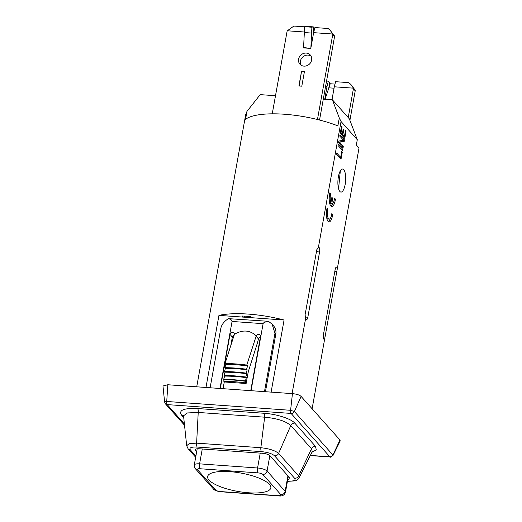 <?xml version="1.0" encoding="UTF-8"?>
<svg xmlns="http://www.w3.org/2000/svg" width="522" height="522" viewBox="0 0 522 522"><rect width="100%" height="100%" fill="white"/><g stroke="black" fill="none" stroke-linecap="round" stroke-linejoin="round"><path stroke-width="0.78" d="M340.318 170.883L338.569 188.742M244.674 316.156L244.485 317.206M196.722 386.815L245.686 114.696L246.971 111.388L260.197 94.632L275.499 95.722M292.085 393.614L305.709 317.905L305.063 314.949L316.815 249.66L318.355 247.604L341.049 121.495L339.3 117.972L337.878 125.88A60.076 17.415 -169.8 0 0 245.549 119.303L246.971 111.388M205.975 387.474L218.946 315.386A60.076 17.415 10.2 0 1 284.079 320.025L271.107 392.12M312.11 408.759L359.025 148.007L356.343 144.999L357.289 139.713L349.316 118.781L332.364 99.774L323.294 99.128M250.443 316.502L251.513 317.702L243.18 317.108L242.195 316.006L250.443 316.502M251.513 317.702L284.079 320.025M243.18 317.108L218.946 315.386M209.022 480.064A32.103 9.305 -169.8 0 0 248.648 492.781A32.103 9.305 -169.8 0 0 269.437 484.37A32.103 9.305 -169.8 0 0 229.804 471.653A32.103 9.305 -169.8 0 0 209.022 480.064M245.686 316.215L250.547 316.619M337.29 268.83A3.465 1.148 94.1 0 0 336.409 267.147A3.465 1.148 94.1 0 0 335.17 269.463L323.418 334.759A3.465 1.148 -85.9 0 0 324.169 339.352A3.465 1.148 -85.9 0 0 324.638 339.137M305.709 317.905A3.465 1.148 94.1 0 0 306.544 319.588A3.465 1.148 94.1 0 0 307.83 317.272L319.575 251.976L316.443 251.702M318.355 247.604A3.465 1.148 -85.9 0 1 318.785 247.382A3.465 1.148 -85.9 0 1 319.575 251.976M341.049 121.495L357.289 139.713M339.835 191.443A11.556 3.837 94.1 0 0 340.977 192.083A11.556 3.837 94.1 0 0 345.447 182.622A11.556 3.837 94.1 0 0 343.75 169.676A11.556 3.837 94.1 0 0 342.615 169.037A11.556 3.837 94.1 0 0 338.139 178.498A11.556 3.837 94.1 0 0 339.835 191.443M336.501 154.134L341.023 159.203L342.295 152.13L341.714 151.484L340.657 157.376L336.71 152.953L336.501 154.134M342.791 149.377L338.269 144.313L338.054 145.488L342.576 150.558L342.791 149.377L341.44 149.285M343.28 146.63L339.339 142.206L344.168 141.716L344.487 139.948L339.966 134.878L339.75 136.059L343.6 140.372L338.869 140.973L338.55 142.741L343.071 147.804L343.28 146.63L341.936 146.532M345.466 130.657L344.403 136.549L342.863 134.826L343.783 129.717L343.208 129.071L342.288 134.18L341.036 132.777L342.099 126.879L341.518 126.233L340.246 133.306L344.768 138.376L346.04 131.303L345.466 130.657M327.046 208.271A9.624 3.197 94.1 0 0 329.01 221.928A9.624 3.197 94.1 0 0 332.671 214.575L331.816 213.615A6.74 2.238 94.1 0 1 329.219 219.051A6.74 2.238 94.1 0 1 327.901 209.224L327.046 208.271M330.928 202.634A6.74 2.238 94.1 0 1 330.674 193.812L329.826 192.853A9.624 3.197 94.1 0 0 331.783 206.516A9.624 3.197 94.1 0 0 335.444 199.156L334.589 198.197A6.74 2.238 94.1 0 1 331.992 203.632A6.74 2.238 94.1 0 1 331.777 203.587L332.729 198.295L331.881 197.342L330.928 202.634L329.512 202.536M339.3 117.972L332.364 99.774M340.657 157.376L339.307 157.279M342.295 152.13L341.61 152.078M339.796 157.833L339.894 157.324M338.68 142.023L342.719 141.612L342.928 140.457M343.548 137.005L343.639 136.496M341.434 134.637L341.525 134.121M339.339 142.206L338.654 142.16M344.487 139.948L343.137 139.85M344.168 141.716L342.719 141.612M344.403 136.549L343.052 136.451M346.04 131.303L345.355 131.257M342.099 126.879L341.414 126.833M341.036 132.777L340.351 132.725M342.288 134.18L340.938 134.082M343.783 129.717L343.098 129.665M342.863 134.826L341.512 134.728M328.305 221.628A9.624 3.197 94.1 0 0 330.341 218.313M332.671 214.575L331.679 214.503M327.901 209.224L326.87 209.152M329.219 219.051L327.77 218.946A6.74 2.238 -85.9 0 1 326.759 218.052M331.078 206.21A9.624 3.197 94.1 0 0 333.114 202.895M331.992 203.632L330.543 203.528A6.74 2.238 -85.9 0 1 330.328 203.482L330.485 202.608M335.444 199.156L334.458 199.084M330.674 193.812L329.65 193.734M332.729 198.295L331.724 198.223M331.777 203.587L330.328 203.482M304.156 31.986L287.315 30.785A1.54 1.383 -41.7 0 0 287.074 31.379L272.243 113.829M304.646 26.707L303.55 47.9L310.799 48.416L313.376 34.087L313.285 26.87L306.036 26.354L304.646 26.707L311.895 27.222L310.858 48.089M317.454 119.505L332.723 34.628A1.54 1.383 -41.7 0 0 332.703 34.021L313.631 32.658L313.376 34.087M306.29 53.081A6.93 6.225 -41.7 0 0 299.419 56.878A6.93 6.225 -41.7 0 0 299.941 64.219A6.93 6.225 -41.7 0 0 303.941 66.137A6.93 6.225 -41.7 0 0 310.805 62.333A6.93 6.225 -41.7 0 0 310.29 54.993A6.93 6.225 -41.7 0 0 306.29 53.081M301.801 86.189L304.411 71.684L301.514 71.475L298.897 85.98L301.801 86.189M311.066 56.122A6.93 6.225 -41.7 0 0 308.097 55.104A6.93 6.225 -41.7 0 0 301.638 58.268A6.93 6.225 -41.7 0 0 300.972 65.126M330.126 30.224L334.511 36.044A1.54 1.383 138.3 0 1 334.537 36.657L332.723 34.628M319.536 120.027L334.537 36.657M332.703 34.021L330.198 30.296M313.631 32.658L314.91 27.555L328.077 28.495L330.256 30.374M304.639 26.824L294.493 26.1L293.371 26.426L287.315 30.785M311.895 27.222L313.285 26.87M310.805 48.37L303.582 47.58M304.104 32.534L311.353 33.056M301.514 71.475L299.171 85.999M304.365 71.912L301.736 71.729M324.736 99.232L327.066 86.28L325.624 86.182M348.226 117.554L353.401 88.766A1.54 1.383 -41.7 0 0 353.381 88.159L334.308 86.796L331.979 99.748M349.903 120.314L355.214 90.795L353.401 88.766M350.804 84.362L355.188 90.182A1.54 1.383 138.3 0 1 355.214 90.795M325.062 99.252L330.237 83.748L334.987 84.088M329.075 86.58L329.552 82.535L328.338 81.178L326.544 81.047M353.381 88.159L350.875 84.433M334.308 86.796L335.587 81.693L348.755 82.633L350.934 84.512M327.066 86.28L328.338 81.178M328.573 87.807L334.06 88.198M310.355 455.432L329.839 456.789L291.08 413.431A3.08 1.024 -85.9 0 1 290.591 410.299L292.444 393.64C296.613 394.045 299.504 394.971 301.103 396.413L339.972 440L340.22 440.933L333.121 455.269L294.395 411.519L290.591 410.299L166.733 401.47C165.03 401.444 164.365 401.712 164.743 402.279M292.444 393.64L167.823 384.753L162.975 385.993L164.606 402.031L165.376 403.78L184.534 425.254M264.471 391.644L274.963 333.336L272.132 324.221L274.383 326.902A11.556 10.368 138.3 0 1 275.786 334.256L265.45 391.715M260.413 336.918A2.31 2.075 -41.7 0 0 259.212 337.525L258.423 338.882A23.105 7.673 94.1 0 1 257.131 343.9L248.87 369.817A15.406 5.116 -85.9 0 0 247.826 374.091L246.13 383.513L224.395 381.967L223.605 379.703A57.505 16.671 10.2 0 1 245.347 381.256L246.13 383.513M223.057 388.694L224.29 381.85M230.809 345.61L232.349 337.042A2.31 2.075 -41.7 0 1 234.208 335.085M272.132 324.221L268.758 321.519L267.297 321.226L228.46 318.648C223.847 321.474 221.237 325.082 220.617 329.46L210.125 387.768M268.758 321.519C265.424 321.754 263.545 322.472 263.108 323.666L232.062 321.454C232.101 320.254 230.9 319.32 228.46 318.648M251.049 390.684L263.108 323.666M250.743 390.665L260.465 336.612A2.31 2.075 138.3 0 0 256.243 335.861C249.927 330.021 242.652 329.499 234.417 334.308L225.041 363.514L225.824 364.395L224.865 367.677L225.419 368.297L224.46 371.573L225.008 372.199L224.049 375.475L224.604 376.101L223.605 379.703M220.31 388.498L230.032 334.445A2.31 2.075 138.3 0 1 234.417 334.308M220.003 388.472L232.062 321.454M245.347 381.256L246.345 377.647L245.79 377.028L246.749 373.745L246.195 373.126L247.154 369.844L246.606 369.224L247.565 365.942L246.782 365.061L256.243 335.861M245.379 380.929A57.57 16.691 -169.8 0 0 223.644 379.383M246.345 377.647A56.539 16.391 -169.8 0 0 224.604 376.101M245.79 377.028A58.386 16.926 -169.8 0 0 224.049 375.475M246.749 373.745A57.355 16.626 -169.8 0 0 225.008 372.199M246.195 373.126A59.208 17.167 -169.8 0 0 224.46 371.573M247.154 369.844A58.177 16.867 -169.8 0 0 225.419 368.297M246.606 369.224A60.023 17.402 -169.8 0 0 224.865 367.677M247.565 365.942A58.993 17.102 -169.8 0 0 225.824 364.395M246.782 365.061A61.616 17.865 -169.8 0 0 225.041 363.514M287.785 479.379A6.16 1.788 10.2 0 0 289.906 478.439A6.16 1.788 10.2 0 0 289.638 477.76L269.978 455.713A6.16 1.788 10.2 0 0 262.37 453.272L199.332 448.783A6.16 1.788 10.2 0 0 195.078 449.716A6.16 1.788 10.2 0 0 195.339 450.395L196.644 451.856M287.478 481.088L287.752 481.108A3.85 1.279 94.1 0 0 288.131 481.323L295.015 480.873C296.724 480.579 298.095 479.568 299.126 477.839L298.636 475.875L278.604 453.416C275.218 450.558 269.3 448.659 260.85 447.713L196.624 443.139L189.297 443.576L186.68 445.71L188.109 448.783L195.672 457.265M299.126 477.839L312.28 451.595L311.51 448.803L290.787 425.567C285.854 421.176 277.143 418.383 264.654 417.182L198.223 412.445L187.431 412.948L183.496 415.825L183.718 416.119M311.947 452.254L316.286 449.853L315.49 446.362L294.773 423.127C291.224 418.788 276.425 414.037 264.047 413.267L197.616 408.53C183.822 408.008 178.452 410.181 181.499 415.055L183.718 417.548M287.935 475.849L285.149 491.306A7.7 2.232 10.2 0 1 285.482 492.155L288.34 476.305M278.383 495.685A3.85 1.279 -85.9 0 0 278.761 495.9L220.793 491.77C220.186 492.018 213.981 490.445 213.439 488.964L195.358 468.691C194.575 468.064 194.217 466.838 194.275 465.024A7.7 2.232 10.2 0 1 199.593 463.849L257.568 467.986A7.7 2.232 10.2 0 1 267.068 471.033L285.149 491.306A3.85 3.458 138.3 0 1 280.875 494.68A3.85 1.116 10.2 0 1 278.383 495.685L220.415 491.554A3.85 1.116 10.2 0 1 215.658 490.027L197.577 469.754A3.85 1.116 10.2 0 1 200.07 468.749L258.044 472.88A3.85 1.116 10.2 0 1 262.794 474.4L280.875 494.68M220.793 491.77A3.85 1.279 -85.9 0 1 220.415 491.554M213.439 488.964A3.85 3.458 -41.7 0 0 215.658 490.027M195.358 468.691A3.85 3.458 -41.7 0 0 197.577 469.754M202.268 448.992L199.593 463.849A3.85 1.279 94.1 0 0 200.07 468.749M258.044 472.88A3.85 1.279 94.1 0 1 257.568 467.986L260.237 453.122M269.848 455.582L267.068 471.033A3.85 3.458 138.3 0 1 262.794 474.4M334.798 271.531L336.449 271.681M324.704 336.971L323.268 336.847M305.285 317.043L307.83 317.272M334.269 35.574L332.507 33.597M354.947 89.712L353.185 87.735M274.963 333.336L275.786 334.256M256.067 336.246L258.423 338.882M223.853 381.36A55.998 16.234 10.2 0 1 245.594 382.907M230.032 334.445L232.349 337.042M195.339 450.395L195.561 449.174M287.752 481.108C293.658 481.336 295.961 480.403 294.649 478.315L274.618 455.85C272.125 453.677 267.74 452.267 261.457 451.628L197.231 447.054C191.32 446.825 189.023 447.759 190.328 449.847L195.887 456.078M288.131 481.323L287.439 481.271M294.649 478.315A3.85 3.458 -41.7 0 0 298.636 475.875L311.51 448.803A3.85 3.458 -41.7 0 1 315.49 446.362M274.618 455.85A3.85 3.458 -41.7 0 0 278.604 453.416L290.787 425.567A3.85 3.458 -41.7 0 1 294.773 423.127M261.457 451.628A3.85 1.279 -85.9 0 1 260.85 447.713L264.654 417.182A3.85 1.279 -85.9 0 0 264.047 413.267M197.231 447.054A3.85 1.279 -85.9 0 1 196.624 443.139L198.223 412.445A3.85 1.279 -85.9 0 0 197.616 408.53M190.328 449.847A3.85 3.458 138.3 0 1 188.109 448.783M291.08 413.431L167.223 404.602L184.397 423.962M181.499 415.055A3.85 3.458 138.3 0 1 183.529 415.923M329.839 456.789A3.08 2.767 -41.7 0 0 333.023 454.838L339.972 440M291.204 413.47A3.08 2.767 -41.7 0 0 294.395 411.519L301.103 396.413M167.223 404.602A3.08 1.024 -85.9 0 1 166.733 401.47L167.823 384.753M167.151 404.628A3.08 2.767 138.3 0 1 165.376 403.78M329.767 456.815A3.08 1.024 94.1 0 0 330.074 456.985C329.917 457.65 330.928 457.083 333.121 455.269M278.761 495.9C282.226 496.429 284.47 495.176 285.482 492.155M197.199 448.783L194.275 465.024M186.68 445.71L183.574 416.151M310.283 455.576L330.074 456.985"/></g></svg>
